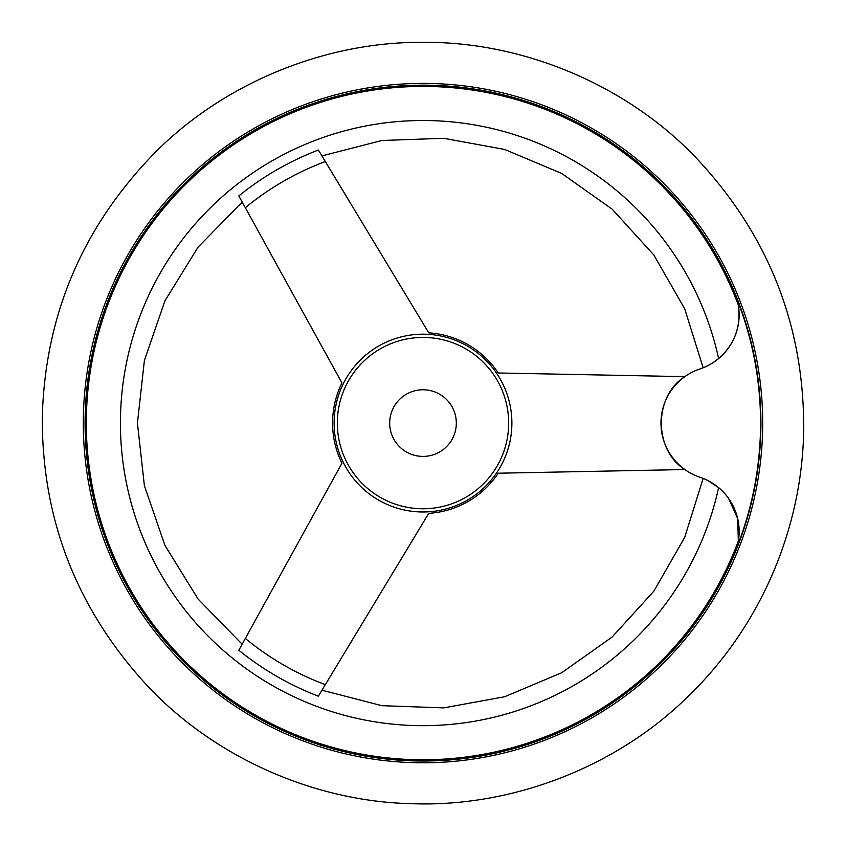 <?xml version="1.0" encoding="UTF-8"?>
<svg xmlns="http://www.w3.org/2000/svg" width="846" height="846" viewBox="0 0 846 846"><rect width="100%" height="100%" fill="white"/><g stroke="black" fill="none" stroke-linecap="round" stroke-linejoin="round"><path stroke-width="1.27" d="M737.014 546.96A57.116 57.116 0 0 0 700.065 477.292A57.116 57.116 0 0 1 700.065 368.898A57.116 57.116 0 0 0 737.014 299.22L738.347 305.11L737.014 299.22A337.565 337.565 0 0 1 737.014 546.96L738.347 541.08L737.014 546.96M728.554 498.347L737.68 518.609L738.347 541.08A336.697 336.697 0 0 1 88.703 383.005A336.697 336.697 0 0 1 738.347 305.11C741.159 326.715 734.582 344.534 718.624 358.567L712.84 362.797M707.774 480.496L718.624 487.624A302.582 302.582 0 0 1 253.345 673.638A302.582 302.582 0 0 1 253.345 172.552A302.582 302.582 0 0 1 718.624 358.567M245.329 207.725A279.191 279.191 0 0 1 325.319 161.544L428.763 332.848A90.427 90.427 0 0 1 498.273 372.98L684.848 376.639C653.514 396.182 653.588 450.125 684.848 469.541L498.273 473.21A90.427 90.427 0 0 1 428.763 513.342L318.36 696.173A292.441 292.441 0 0 1 238.826 650.246C243.288 642.156 243.288 642.156 238.826 650.246L341.964 463.227A90.427 90.427 0 0 1 341.964 382.963L238.826 195.934C243.288 204.034 243.288 204.023 238.826 195.923L239.185 196.579M241.11 646.111L241.544 645.318M242.157 644.218L198.091 599.053L164.949 545.395L144.402 485.773L137.433 423.095L144.402 360.417L164.949 300.785L198.091 247.127L242.199 202.057M425.538 327.508L428.763 332.848M241.85 201.422L241.364 200.544M423 389.773A33.311 33.311 0 0 1 451.849 439.751A33.311 33.311 0 0 1 394.151 439.751A33.311 33.311 0 0 1 423 389.773M423 337.427A85.668 85.668 0 0 1 497.194 465.924A85.668 85.668 0 0 1 348.806 465.924A85.668 85.668 0 0 1 423 337.427M423 85.171A337.914 337.914 0 0 1 715.642 592.052A337.914 337.914 0 0 1 130.358 592.052A337.914 337.914 0 0 1 423 85.171A337.914 337.914 0 0 1 715.642 592.052A337.914 337.914 0 0 1 130.358 592.052A337.914 337.914 0 0 1 423 85.171A337.914 337.914 0 0 1 715.642 592.052A337.914 337.914 0 0 1 130.358 592.052A337.914 337.914 0 0 1 423 85.171M707.785 365.684L704.358 367.27M321.057 154.469L321.459 155.156M321.924 155.918L381.842 140.499L443.78 138.3L504.692 149.467L561.691 173.451L612.176 209.174L653.831 254.995L684.678 308.748L703.153 367.767M238.826 195.934A292.441 292.441 0 0 1 318.36 150.017L325.319 161.544M428.668 511.798A88.883 88.883 0 0 1 334.159 425.929A88.883 88.883 0 0 1 423 334.202A88.883 88.883 0 0 1 511.841 420.261A88.883 88.883 0 0 1 428.668 511.798M325.319 684.647A279.191 279.191 0 0 1 245.329 638.455M423 83.394A339.701 339.701 0 0 1 717.186 592.94A339.701 339.701 0 0 1 128.814 592.94A339.701 339.701 0 0 1 423 83.394A339.701 339.701 0 0 1 717.186 592.94A339.701 339.701 0 0 1 128.814 592.94A339.701 339.701 0 0 1 423 83.394M423 42.342C326.545 41.517 225.279 82.009 155.315 152.312C82.771 226.442 45.102 314.701 42.3 417.11C41.877 519.56 76.764 608.961 146.94 685.334C214.662 757.805 314.606 801.458 411.04 803.658C509.271 807.644 614.006 768.654 686.466 697.982C759.962 628.007 802.494 528.983 803.7 429.07C804.06 324.43 767.819 233.612 694.968 156.616C624.76 83.701 521.305 41.443 423 42.342M703.153 478.413L684.678 537.443L653.831 591.185L612.176 637.006L561.691 672.739L504.692 696.723L443.78 707.88L381.842 705.68L321.977 690.188"/></g></svg>
